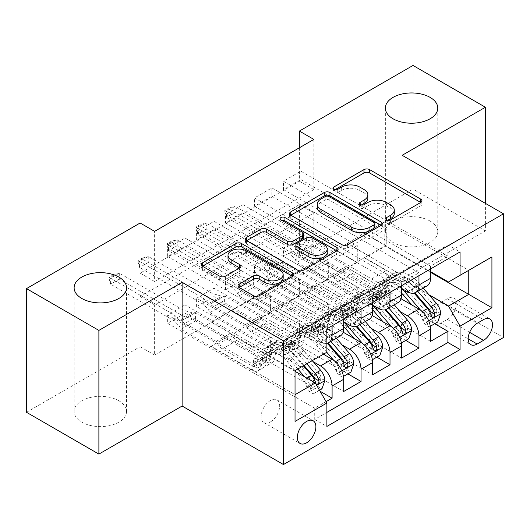 <?xml version="1.0" encoding="UTF-8"?>
<svg xmlns="http://www.w3.org/2000/svg" width="530" height="530" viewBox="0 0 530 530"><rect width="100%" height="100%" fill="white"/><g stroke="black" fill="none" stroke-linecap="round" stroke-linejoin="round"><path stroke-width="0.4" stroke-dasharray="2.65 1.99" d="M387.735 220.268L386.608 220.917A2.816 1.623 0 0 0 385.787 222.07A2.816 1.623 0 0 0 386.608 223.216A2.816 1.623 0 0 0 390.59 223.216L420.787 205.786A4.021 2.319 0 0 0 421.959 204.143A4.021 2.319 0 0 0 420.787 202.5L420.734 202.473M334.874 189.753L333.754 190.402A2.816 1.623 0 0 0 332.926 191.549A2.816 1.623 0 0 0 333.754 192.695A2.816 1.623 0 0 0 337.729 192.695L341.638 190.442L341.638 187.097M361.308 205.011L360.181 205.66A2.816 1.623 0 0 0 359.36 206.806A2.816 1.623 0 0 0 360.181 207.959A2.816 1.623 0 0 0 364.163 207.959L368.065 205.7L368.065 202.361M118.859 400.773A26.209 15.131 0 0 0 90.299 397.493A26.209 15.131 0 0 0 74.127 411.472A26.209 15.131 0 0 0 81.799 422.171A26.209 15.131 0 0 0 110.359 425.451A26.209 15.131 0 0 0 126.537 411.472A26.209 15.131 0 0 0 118.859 400.773M430.102 221.083A26.209 15.131 0 0 0 401.548 217.803A26.209 15.131 0 0 0 385.37 231.776A26.209 15.131 0 0 0 393.041 242.475A26.209 15.131 0 0 0 421.602 245.754A26.209 15.131 0 0 0 437.78 231.776A26.209 15.131 0 0 0 430.102 221.083M270.426 421.92A13.104 7.566 120 0 0 278.985 410.372A13.104 7.566 120 0 0 276.978 399.878A13.104 7.566 120 0 0 270.426 400.521A13.104 7.566 120 0 0 261.866 412.068A13.104 7.566 120 0 0 263.88 422.569A13.104 7.566 120 0 0 270.426 421.92M320.08 391.246L185.016 313.27L167.646 323.3L314.727 408.213L326.089 401.654M347.879 373.862L213.968 296.555L196.597 306.578L343.678 391.498M376.83 357.147L242.925 279.833L225.555 289.864L372.63 374.783M405.781 340.432L271.877 263.118L254.506 273.149L401.588 358.068M447.91 256.096L300.828 171.183L283.457 181.214L430.539 266.126L447.91 256.096L447.91 244.9L314.727 321.79L314.727 332.992L167.646 248.073L185.016 238.043L185.016 246.404L167.646 256.434L167.646 248.073M418.958 272.811L271.877 187.898L254.506 197.928L401.588 282.841L418.958 272.811L418.958 275.653M390.007 289.532L242.925 204.613L225.555 214.643L372.63 299.563L390.007 289.532L390.007 292.375M361.049 306.247L213.968 221.328L196.597 231.358L343.678 316.277L361.049 306.247L361.049 309.089M323.413 354.219L260.296 317.781L282.013 330.654L282.013 347.534L196.597 298.224L213.968 288.194L213.968 296.555M313.25 361.725L248.716 324.466L260.296 317.781M343.149 332.184L289.248 301.066L310.964 313.939L310.964 330.819L225.555 281.51L242.925 271.479L242.925 279.833M342.201 345.01L277.667 307.751L289.248 301.066M372.1 315.469L318.199 284.352L339.916 297.217L339.916 314.104L254.506 264.795L271.877 254.764L271.877 263.118M371.152 328.295L306.618 291.036L318.199 284.352M313.859 139.423L313.859 189.568L154.614 281.51L154.614 231.358M300.828 171.183L300.828 179.537L283.457 189.568L283.457 181.214M271.877 187.898L271.877 196.259L254.506 206.283L254.506 197.928M242.925 204.613L242.925 212.974L225.555 223.004L225.555 214.643M213.968 221.328L213.968 229.689L196.597 239.719L196.597 231.358M313.859 263.118L154.614 355.06L154.614 304.909L313.859 212.974L313.859 263.118L299.384 254.764L413.022 189.15L413.022 65.455M300.828 246.404L283.457 256.434L283.457 248.073L300.828 238.043L300.828 246.404L434.739 323.717M254.506 273.149L254.506 264.795M225.555 289.864L225.555 281.51M196.597 306.578L196.597 298.224M185.016 313.27L185.016 304.909L167.646 314.939L167.646 323.3M213.968 229.689L299.384 278.999L299.384 295.879L277.667 283.345L260.296 293.706L332.098 335.165A16.377 9.454 -120 0 0 340.286 335.974M260.296 293.706L248.716 300.397L320.517 341.85L332.098 335.165M242.925 212.974L328.335 262.284L328.335 279.164L306.618 266.63L289.248 276.991L361.049 318.45A16.377 9.454 -120 0 0 369.238 319.259M289.248 276.991L277.667 283.683L343.678 321.79M271.877 196.259L357.286 245.569L357.286 262.449L335.576 249.915L318.199 260.276L390.007 301.736A16.377 9.454 -120 0 0 398.196 302.544M318.199 260.276L306.618 266.961L372.63 305.075M400.104 311.58L335.576 274.321L347.157 267.63L368.867 280.502L368.867 297.39L283.457 248.073M401.051 298.748L347.157 267.63M300.828 179.537L386.238 228.854L386.238 245.734L364.527 233.2L335.576 250.246L401.588 288.36M347.157 243.561L418.958 285.014A16.377 9.454 -120 0 0 427.147 285.829M430.539 268.968L430.539 266.126M332.098 325.804L332.098 322.962L314.727 332.992M343.678 319.12L343.678 316.277M372.63 302.398L372.63 299.563M401.588 285.683L401.588 282.841M314.727 408.213L314.727 419.416L326.884 412.393M211.073 346.196L295.038 394.671L295.038 370.602L211.073 322.127L211.073 346.196L231.345 334.496L253.055 347.369L253.055 364.249L167.646 314.939M295.038 371.272L231.345 334.496M429.061 294.859L364.527 257.606L384.793 245.9L430.539 272.314M384.793 245.9L384.793 221.831L468.758 270.307L448.493 282.006M384.793 221.831L364.527 233.531L430.539 271.645M402.164 155.303L402.164 278.999L485.407 230.941L485.407 203.361M485.407 230.941L413.022 189.15M26.5 412.307L140.139 346.7L140.139 296.548L299.384 204.613L299.384 254.764M154.614 355.06L140.139 346.7M402.164 278.999L503.5 337.504M299.384 147.777L299.384 181.214L140.139 273.149L140.139 222.998M185.016 246.404L270.426 295.714L270.426 312.601L248.716 300.06L231.345 310.428L315.304 358.903L295.038 370.602M231.345 310.428L211.073 322.127M248.716 324.466L231.345 334.827M277.667 307.751L260.296 318.113M306.618 291.036L289.248 301.398M335.576 274.321L318.199 284.683M364.527 257.606L347.157 267.968M364.527 233.2L364.527 233.531M335.576 249.915L335.576 250.246M306.618 266.63L306.618 266.961M277.667 283.345L277.667 283.683M248.716 300.06L248.716 300.397M313.859 189.568L299.384 181.214M154.614 281.51L140.139 273.149M313.859 212.974L299.384 204.613M154.614 304.909L140.139 296.548M364.527 257.938L386.238 270.472L386.238 287.359L368.867 297.39M386.238 270.472L368.867 280.502M386.238 287.359L300.828 238.043M283.457 256.434L430.539 341.353M447.91 244.9L460.073 251.922M283.457 189.568L368.867 238.884L368.867 255.765L347.157 243.23M386.238 245.734L368.867 255.765M386.238 228.854L368.867 238.884M332.098 322.962L185.016 238.043M335.576 274.653L357.286 287.194L339.916 297.217M357.286 287.194L357.286 304.074L339.916 314.104M357.286 304.074L271.877 254.764M254.506 206.283L339.916 255.599L339.916 272.48L318.199 259.945M357.286 262.449L339.916 272.48M357.286 245.569L339.916 255.599M328.335 279.164L310.964 289.195L289.248 276.66M328.335 262.284L310.964 272.314L310.964 289.195M225.555 223.004L310.964 272.314M306.618 291.368L328.335 303.909L328.335 320.789L242.925 271.479M328.335 320.789L310.964 330.819M328.335 303.909L310.964 313.939M299.384 295.879L282.013 305.909L260.296 293.375M299.384 278.999L282.013 289.029L282.013 305.909M196.597 239.719L282.013 289.029M277.667 308.082L299.384 320.623L299.384 337.504L213.968 288.194M299.384 337.504L282.013 347.534M299.384 320.623L282.013 330.654M270.426 312.601L253.055 322.631L231.345 310.09M270.426 295.714L253.055 305.744L253.055 322.631M314.727 321.79L326.884 328.812M326.884 352.212L315.304 358.903M167.646 256.434L253.055 305.744M326.884 343.321A16.377 9.454 60 0 1 320.517 341.85M248.716 324.804L270.426 337.338L270.426 354.219L185.016 304.909M314.727 419.416L326.884 426.431M270.426 354.219L253.055 364.249M270.426 337.338L253.055 347.369M295.038 421.416L295.038 394.671M447.333 319.451A12.694 7.327 120 0 0 455.621 308.268A12.694 7.327 120 0 0 453.68 298.099A12.694 7.327 120 0 0 447.333 298.728L440.96 302.405A12.694 7.327 120 0 0 432.672 313.588A12.694 7.327 120 0 0 434.613 323.757A12.694 7.327 120 0 0 440.96 323.128L447.333 319.451L469.64 332.33M394.287 213.411A12.859 7.427 0 0 0 390.517 208.164L390.517 204.819M368.065 205.7A12.859 7.427 0 0 1 386.257 205.7L390.517 208.164M367.853 198.154A12.859 7.427 0 0 0 364.09 192.9L364.09 189.561M341.638 190.442A12.859 7.427 0 0 1 359.824 190.442L364.09 192.9M290.818 215.187L290.765 215.22A4.021 2.319 0 0 0 289.592 216.856A4.021 2.319 0 0 0 290.765 218.499L341.923 248.033A4.021 2.319 0 0 0 347.607 248.033L381.143 228.675A4.021 2.319 0 0 0 382.315 227.032A4.021 2.319 0 0 0 381.143 225.389L381.09 225.363M374.862 227.032A2.816 1.623 0 0 0 374.034 225.879L374.034 222.54M317.265 207.588A12.859 7.427 0 0 1 321.034 202.341L325.155 199.956A2.816 1.623 0 0 1 329.137 199.956L374.034 225.879M336.894 250.875L336.947 250.902A4.021 2.319 0 0 1 338.127 252.545A4.021 2.319 0 0 1 336.947 254.188L303.412 273.546L303.412 270.201M246.629 240.7L246.576 240.733A4.021 2.319 0 0 0 245.397 242.369A4.021 2.319 0 0 0 246.576 244.012L297.727 273.546A4.021 2.319 0 0 0 303.412 273.546M303.736 237.288A4.021 2.319 0 0 0 302.564 235.645L280.96 223.176L280.96 219.831M282.086 220.48A2.816 1.623 0 0 0 280.138 222.024A2.816 1.623 0 0 0 280.96 223.176M327.235 252.465A10.752 6.208 0 0 0 324.088 248.073L324.088 244.727M295.839 248.358A4.021 2.319 0 0 1 297.019 246.722L306.539 241.223A4.021 2.319 0 0 1 312.223 241.223L324.088 248.073M239.242 287.465L239.189 287.492A4.021 2.319 0 0 0 238.01 289.135A4.021 2.319 0 0 0 239.189 290.778L253.539 299.059A4.021 2.319 0 0 0 259.223 299.059L292.759 279.701A4.021 2.319 0 0 0 293.931 278.058A4.021 2.319 0 0 0 292.759 276.421L292.706 276.388M283.186 278.058A10.752 6.208 0 0 0 280.039 273.672L280.039 270.327M228.006 258.613A10.752 6.208 0 0 1 234.644 252.883A10.752 6.208 0 0 1 246.364 254.228L280.039 273.672M202.44 266.212L202.381 266.245A4.021 2.319 0 0 0 201.208 267.889A4.021 2.319 0 0 0 202.381 269.525L219.718 279.535A4.021 2.319 0 0 0 225.402 279.535L239.752 271.247A4.021 2.319 0 0 0 240.931 269.611A4.021 2.319 0 0 0 239.752 267.968L239.699 267.935M440.668 313.601L436.906 311.428A5.525 3.193 -120 0 0 434.752 306.32L417.667 286.531A26.003 15.012 -120 0 0 396.407 278.217A26.003 15.012 -120 0 0 391.021 289.784L385.522 292.957A12.899 7.446 60 0 1 382.852 298.701A12.899 7.446 60 0 1 376.406 298.059L373.504 296.383A2.458 1.418 -0 0 0 370.026 296.383A2.458 1.418 -0 0 0 369.304 297.39A2.458 1.418 -0 0 0 370.026 298.39L372.928 300.066A12.899 7.446 -120 0 0 379.381 300.702A12.899 7.446 -120 0 0 382.05 294.965L376.545 298.145A12.899 7.446 60 0 1 373.875 303.882A12.899 7.446 60 0 1 367.429 303.24L296.773 262.449L296.773 254.095L311.249 245.734L346.574 266.126L348.21 268.955A8.897 5.134 -120 0 0 352.655 273.652L381.905 290.539A7.572 4.372 60 0 0 385.694 290.91A7.572 4.372 60 0 0 387.258 287.545A31.323 18.086 -120 0 1 393.744 273.606L388.245 276.779A31.323 18.086 -120 0 0 381.759 290.718L387.258 287.545M401.588 288.539A31.323 18.086 -120 0 0 379.268 281.967A31.323 18.086 -120 0 0 372.782 295.899L378.287 292.726A7.572 4.372 60 0 1 376.717 296.098A7.572 4.372 60 0 1 372.928 295.72L370.026 294.044A2.458 1.418 180 0 1 369.304 293.044A2.458 1.418 180 0 1 370.026 292.037A2.458 1.418 180 0 1 373.504 292.037L376.406 293.713A7.572 4.372 -120 0 0 380.189 294.09A7.572 4.372 -120 0 0 381.759 290.718M391.021 289.784A12.899 7.446 60 0 1 388.351 295.521A12.899 7.446 60 0 1 381.905 294.885L311.249 254.095L311.249 245.734L308.354 246.039L299.814 243.489A4.094 2.365 180 0 1 298.801 243.058L235.108 206.289L226.423 211.298L290.115 248.073A4.094 2.365 180 0 1 290.857 248.663L295.276 253.592L308.354 246.039M423.218 288.095L419.356 283.623A31.323 18.086 -120 0 0 393.744 273.606M422.43 319.782L426.193 321.962L429.088 326.977L425.325 324.804L422.43 319.782A5.525 3.193 -120 0 0 420.277 314.681L411.962 305.048M426.193 321.962A10.852 6.267 -120 0 0 421.966 311.772L420.568 310.149M372.782 295.899A7.572 4.372 60 0 1 371.219 299.271A7.572 4.372 60 0 1 367.429 298.894L338.18 282.006A8.897 5.134 60 0 1 333.728 277.316L332.098 274.487L296.674 254.168L311.249 245.734M401.588 293.143A26.003 15.012 -120 0 0 381.931 286.571A26.003 15.012 -120 0 0 376.545 298.145M429.088 326.977L430.294 326.281M425.325 324.804L434.01 319.789L437.78 321.962M436.906 311.428L434.01 319.789M224.826 210.383L226.423 211.298L226.423 217.32L290.115 254.095A4.094 2.365 180 0 1 290.857 254.678L295.276 259.607L296.773 262.449L311.249 254.095L308.354 252.055L299.814 249.504A4.094 2.365 180 0 1 298.801 249.08L235.108 212.305L235.108 206.289L229.172 207.873L229.172 208.88L224.826 211.384L224.826 210.383L229.172 207.873M417.713 291.275L413.85 286.803A31.323 18.086 -120 0 0 388.245 276.779M378.287 292.726A31.323 18.086 60 0 1 384.767 278.787A31.323 18.086 60 0 1 410.379 288.804L414.089 293.103M385.522 292.957A26.003 15.012 60 0 1 390.908 281.39A26.003 15.012 60 0 1 412.161 289.711L414.877 292.851M430.645 311.66L428.286 315.138L427.173 313.667A5.525 3.193 -120 0 0 425.782 311.501L408.69 291.712A26.003 15.012 -120 0 0 387.43 283.398A26.003 15.012 -120 0 0 382.05 294.965M332.098 274.487L346.574 266.126M296.773 254.095L295.276 253.592M224.826 211.384L226.423 217.32L235.108 212.305L229.172 208.88M411.717 330.316L407.954 328.143A5.525 3.193 -120 0 0 405.801 323.035L388.709 303.246A26.003 15.012 -120 0 0 367.456 294.932A26.003 15.012 -120 0 0 362.069 306.499L356.571 309.679A12.899 7.446 60 0 1 353.901 315.416A12.899 7.446 60 0 1 347.448 314.774L344.546 313.098A2.458 1.418 -0 0 0 341.075 313.098A2.458 1.418 -0 0 0 340.353 314.104A2.458 1.418 -0 0 0 341.075 315.105L343.977 316.781A12.899 7.446 -120 0 0 350.423 317.424A12.899 7.446 -120 0 0 353.093 311.68L347.594 314.86A12.899 7.446 60 0 1 344.924 320.597A12.899 7.446 60 0 1 338.478 319.961L267.822 279.164L267.822 270.81L282.298 262.449L317.622 282.848L319.252 285.67A8.897 5.134 -120 0 0 323.704 290.367L352.953 307.254A7.572 4.372 60 0 0 356.736 307.632A7.572 4.372 60 0 0 358.307 304.26A31.323 18.086 -120 0 1 364.792 290.321L359.294 293.501A31.323 18.086 -120 0 0 352.808 307.433L358.307 304.26M372.63 305.253A31.323 18.086 -120 0 0 350.317 298.681A31.323 18.086 -120 0 0 343.831 312.614L349.33 309.44A7.572 4.372 60 0 1 347.766 312.813A7.572 4.372 60 0 1 343.977 312.435L341.075 310.759A2.458 1.418 180 0 1 340.353 309.758A2.458 1.418 180 0 1 341.075 308.752A2.458 1.418 180 0 1 344.546 308.752L347.448 310.428A7.572 4.372 -120 0 0 351.238 310.805A7.572 4.372 -120 0 0 352.808 307.433M362.069 306.499A12.899 7.446 60 0 1 359.4 312.236A12.899 7.446 60 0 1 352.953 311.6L282.298 270.81L282.298 262.449L279.403 262.754L270.863 260.203A4.094 2.365 180 0 1 269.849 259.779L206.15 223.004L197.465 228.019L261.164 264.795A4.094 2.365 180 0 1 261.906 265.378L266.325 270.307L279.403 262.754M394.267 304.81L390.405 300.338A31.323 18.086 -120 0 0 364.792 290.321M393.479 336.504L397.242 338.677L400.137 343.692L396.374 341.519L393.479 336.504A5.525 3.193 -120 0 0 391.325 331.396L383.011 321.763M397.242 338.677A10.852 6.267 -120 0 0 393.015 328.487L391.61 326.864M343.831 312.614A7.572 4.372 60 0 1 342.261 315.986A7.572 4.372 60 0 1 338.478 315.615L309.228 298.728A8.897 5.134 60 0 1 304.776 294.031L303.147 291.202L267.716 270.883L282.298 262.449M372.63 309.858A26.003 15.012 -120 0 0 352.98 303.293A26.003 15.012 -120 0 0 347.594 314.86M400.137 343.692L401.342 342.996M396.374 341.519L405.059 336.504L408.822 338.677M407.954 328.143L405.059 336.504M195.875 227.098L197.465 228.019L197.465 234.035L261.164 270.81A4.094 2.365 180 0 1 261.906 271.393L266.325 276.322L267.822 279.164L282.298 270.81L279.403 268.77L270.863 266.226A4.094 2.365 180 0 1 269.849 265.795L206.15 229.02L206.15 223.004L200.221 224.588L200.221 225.594L195.875 228.099L195.875 227.098L200.221 224.588M388.762 307.99L384.899 303.518A31.323 18.086 -120 0 0 359.294 293.501M349.33 309.44A31.323 18.086 60 0 1 355.816 295.502A31.323 18.086 60 0 1 381.428 305.525L385.138 309.818M356.571 309.679A26.003 15.012 60 0 1 361.95 298.105A26.003 15.012 60 0 1 383.21 306.426L385.926 309.566M401.694 328.375L399.335 331.853L398.222 330.382A5.525 3.193 -120 0 0 396.824 328.216L379.738 308.427A26.003 15.012 -120 0 0 358.479 300.113A26.003 15.012 -120 0 0 353.093 311.68M303.147 291.202L317.622 282.848M267.822 270.81L266.325 270.307M195.875 228.099L197.465 234.035L206.15 229.02L200.221 225.594M382.766 347.031L378.996 344.858A5.525 3.193 -120 0 0 376.85 339.75L359.757 319.961A26.003 15.012 -120 0 0 338.498 311.647A26.003 15.012 -120 0 0 333.118 323.214L327.619 326.394A12.899 7.446 60 0 1 324.95 332.131A12.899 7.446 60 0 1 318.497 331.495L315.595 329.819A2.458 1.418 -0 0 0 312.124 329.819A2.458 1.418 -0 0 0 311.401 330.819A2.458 1.418 -0 0 0 312.124 331.82L315.025 333.496A12.899 7.446 -120 0 0 321.471 334.139A12.899 7.446 -120 0 0 324.141 328.395L318.643 331.575A12.899 7.446 60 0 1 315.973 337.312A12.899 7.446 60 0 1 309.52 336.676L238.871 295.886L238.871 287.525L253.347 279.164L288.671 299.563L290.301 302.385A8.897 5.134 -120 0 0 294.746 307.082L323.996 323.969A7.572 4.372 60 0 0 327.785 324.347A7.572 4.372 60 0 0 329.355 320.975A31.323 18.086 -120 0 1 335.841 307.036L330.336 310.216A31.323 18.086 -120 0 0 323.856 324.148L329.355 320.975M343.678 321.968A31.323 18.086 -120 0 0 321.365 315.396A31.323 18.086 -120 0 0 314.88 329.335L320.378 326.155A7.572 4.372 60 0 1 318.808 329.527A7.572 4.372 60 0 1 315.025 329.15L312.124 327.474A2.458 1.418 180 0 1 311.401 326.473A2.458 1.418 180 0 1 312.124 325.473A2.458 1.418 180 0 1 315.595 325.473L318.497 327.142A7.572 4.372 -120 0 0 322.286 327.52A7.572 4.372 -120 0 0 323.856 324.148M333.118 323.214A12.899 7.446 60 0 1 330.448 328.958A12.899 7.446 60 0 1 323.996 328.315L253.347 287.525L253.347 279.164L250.445 279.469L241.912 276.918A4.094 2.365 180 0 1 240.898 276.494L177.199 239.719L168.513 244.734L232.213 281.51A4.094 2.365 180 0 1 232.955 282.092L237.367 287.022L250.445 279.469M365.309 321.531L361.447 317.059A31.323 18.086 -120 0 0 335.841 307.036M364.521 353.218L368.29 355.392L371.185 360.407L367.423 358.234L364.521 353.218A5.525 3.193 -120 0 0 362.374 348.111L354.06 338.485M368.29 355.392A10.852 6.267 -120 0 0 364.064 345.202L362.659 343.579M314.88 329.335A7.572 4.372 60 0 1 313.31 332.701A7.572 4.372 60 0 1 309.52 332.33L280.271 315.443A8.897 5.134 60 0 1 275.825 310.746L274.195 307.917L238.765 287.598L253.347 279.164M343.678 326.573A26.003 15.012 -120 0 0 324.022 320.007A26.003 15.012 -120 0 0 318.643 331.575M371.185 360.407L372.391 359.711M367.423 358.234L376.108 353.218L379.871 355.392M378.996 344.858L376.108 353.218M166.923 243.813L168.513 244.734L168.513 250.75L232.213 287.525A4.094 2.365 180 0 1 232.955 288.108L237.367 293.037L238.871 295.886L253.347 287.525L250.445 285.491L241.912 282.94A4.094 2.365 180 0 1 240.898 282.51L177.199 245.734L177.199 239.719L171.263 241.309L171.263 242.309L166.923 244.814L166.923 243.813L171.263 241.309M359.81 324.704L355.948 320.233A31.323 18.086 -120 0 0 330.336 310.216M320.378 326.155A31.323 18.086 60 0 1 326.864 312.216A31.323 18.086 60 0 1 352.47 322.24L356.186 326.533M327.619 326.394A26.003 15.012 60 0 1 332.999 314.82A26.003 15.012 60 0 1 354.259 323.141L356.968 326.281M372.742 345.09L370.384 348.568L369.264 347.097A5.525 3.193 -120 0 0 367.873 344.931L350.781 325.148A26.003 15.012 -120 0 0 329.527 316.827A26.003 15.012 -120 0 0 324.141 328.395M274.195 307.917L288.671 299.563M238.871 287.525L237.367 287.022M166.923 244.814L168.513 250.75L177.199 245.734L171.263 242.309M353.815 363.746L350.045 361.573A5.525 3.193 -120 0 0 347.899 356.465L330.806 336.683A26.003 15.012 -120 0 0 309.546 328.361A26.003 15.012 -120 0 0 304.167 339.929L298.662 343.109A12.899 7.446 60 0 1 295.992 348.846A12.899 7.446 60 0 1 289.546 348.21L286.644 346.534A2.458 1.418 -0 0 0 283.166 346.534A2.458 1.418 -0 0 0 282.45 347.534A2.458 1.418 -0 0 0 283.166 348.541L286.067 350.211A12.899 7.446 -120 0 0 292.52 350.853A12.899 7.446 -120 0 0 295.19 345.116L289.691 348.29A12.899 7.446 60 0 1 287.022 354.027A12.899 7.446 60 0 1 280.569 353.391L209.92 312.601L209.92 304.24L224.395 295.886L259.713 316.277L261.35 319.1A8.897 5.134 -120 0 0 265.795 323.797L295.044 340.684A7.572 4.372 60 0 0 298.834 341.062A7.572 4.372 60 0 0 300.404 337.69A31.323 18.086 -120 0 1 306.883 323.75L301.385 326.93A31.323 18.086 -120 0 0 294.899 340.869L300.404 337.69M326.785 352.278L318.02 342.128A31.323 18.086 -120 0 0 292.408 332.111A31.323 18.086 -120 0 0 285.928 346.05L291.427 342.87A7.572 4.372 60 0 1 289.857 346.242A7.572 4.372 60 0 1 286.067 345.865L283.166 344.189A2.458 1.418 180 0 1 282.45 343.188A2.458 1.418 180 0 1 283.166 342.188A2.458 1.418 180 0 1 286.644 342.188L289.546 343.864A7.572 4.372 -120 0 0 293.335 344.235A7.572 4.372 -120 0 0 294.899 340.869M304.167 339.929A12.899 7.446 60 0 1 301.497 345.673A12.899 7.446 60 0 1 295.044 345.03L224.395 304.24L224.395 295.886L221.494 296.184L212.954 293.633A4.094 2.365 180 0 1 211.947 293.209L148.248 256.434L139.562 261.449L203.255 298.224A4.094 2.365 180 0 1 203.997 298.807L208.416 303.736L221.494 296.184M336.358 338.246L332.495 333.774A31.323 18.086 -120 0 0 306.883 323.75M335.57 369.933L339.333 372.106L342.234 377.121L338.471 374.949L335.57 369.933A5.525 3.193 -120 0 0 333.416 364.825L325.102 355.199M339.333 372.106A10.852 6.267 -120 0 0 335.112 361.917L333.708 360.294M285.928 346.05A7.572 4.372 60 0 1 284.358 349.416A7.572 4.372 60 0 1 280.569 349.045L251.319 332.158A8.897 5.134 60 0 1 246.874 327.46L245.238 324.632L209.814 304.313L224.395 295.886M323.976 353.894L316.331 345.037A26.003 15.012 -120 0 0 295.071 336.722A26.003 15.012 -120 0 0 289.691 348.29M342.234 377.121L343.433 376.426M338.471 374.949L347.157 369.933L350.92 372.106M350.045 361.573L347.157 369.933M137.966 260.528L139.562 261.449L139.562 267.464L203.255 304.24A4.094 2.365 180 0 1 203.997 304.823L208.416 309.752L209.92 312.601L224.395 304.24L221.494 302.206L212.954 299.655A4.094 2.365 180 0 1 211.947 299.225L148.248 262.449L148.248 256.434L142.312 258.024L142.312 259.024L137.966 261.535L137.966 260.528L142.312 258.024M330.859 341.419L326.997 336.947A31.323 18.086 -120 0 0 301.385 326.93M291.427 342.87A31.323 18.086 60 0 1 297.913 328.938A31.323 18.086 60 0 1 323.519 338.955L327.229 343.248M298.662 343.109A26.003 15.012 60 0 1 304.048 331.541A26.003 15.012 60 0 1 325.301 339.856L328.017 342.996M343.791 361.805L341.426 365.289L340.313 363.812A5.525 3.193 -120 0 0 338.922 361.652L321.829 341.863A26.003 15.012 -120 0 0 300.57 333.542A26.003 15.012 -120 0 0 295.19 345.116M245.238 324.632L259.713 316.277M209.92 304.24L208.416 303.736M137.966 261.535L139.562 267.464L148.248 262.449L142.312 259.024M324.857 380.467L321.094 378.287A5.525 3.193 -120 0 0 318.941 373.186L301.855 353.397A26.003 15.012 -120 0 0 280.595 345.076A26.003 15.012 -120 0 0 275.209 356.65L269.71 359.824A12.899 7.446 60 0 1 267.041 365.561A12.899 7.446 60 0 1 260.594 364.925L257.693 363.249A2.458 1.418 -0 0 0 254.215 363.249A2.458 1.418 -0 0 0 253.492 364.249A2.458 1.418 -0 0 0 254.215 365.256L257.116 366.932A12.899 7.446 -120 0 0 263.569 367.568A12.899 7.446 -120 0 0 266.239 361.831L260.733 365.004A12.899 7.446 60 0 1 258.064 370.742A12.899 7.446 60 0 1 251.618 370.106L180.962 329.315L180.962 320.955L195.438 312.601L230.762 332.992L232.392 335.821A8.897 5.134 -120 0 0 236.844 340.512L266.093 357.399A7.572 4.372 60 0 0 269.883 357.776A7.572 4.372 60 0 0 271.446 354.404A31.323 18.086 -120 0 1 277.932 340.472L272.433 343.645A31.323 18.086 -120 0 0 265.947 357.584L271.446 354.404M297.827 368.993L289.069 358.843A31.323 18.086 -120 0 0 263.456 348.826A31.323 18.086 -120 0 0 256.971 362.765L262.476 359.585A7.572 4.372 60 0 1 260.906 362.957A7.572 4.372 60 0 1 257.116 362.586L254.215 360.91A2.458 1.418 180 0 1 253.492 359.903A2.458 1.418 180 0 1 254.215 358.903A2.458 1.418 180 0 1 257.693 358.903L260.594 360.579A7.572 4.372 -120 0 0 264.377 360.95A7.572 4.372 -120 0 0 265.947 357.584M275.209 356.65A12.899 7.446 60 0 1 272.539 362.387A12.899 7.446 60 0 1 266.093 361.745L195.438 320.955L195.438 312.601L192.542 312.905L184.003 310.355A4.094 2.365 180 0 1 182.989 309.924L119.296 273.149L110.611 278.164L174.304 314.939A4.094 2.365 180 0 1 175.046 315.522L179.465 320.451L192.542 312.905M312.302 360.632L303.544 350.489A31.323 18.086 -120 0 0 277.932 340.472M306.618 386.648L310.381 388.821L313.276 393.836L309.513 391.663L306.618 386.648A5.525 3.193 -120 0 0 304.465 381.54L296.151 371.914M310.381 388.821A10.852 6.267 -120 0 0 306.154 378.632L304.531 376.75M256.971 362.765A7.572 4.372 60 0 1 255.407 366.137A7.572 4.372 60 0 1 251.618 365.76L222.368 348.873A8.897 5.134 60 0 1 217.916 344.175L216.286 341.353L180.862 321.034L195.438 312.601M295.038 370.622L287.373 361.751A26.003 15.012 -120 0 0 266.12 353.437A26.003 15.012 -120 0 0 260.733 365.004M313.276 393.836L319.504 390.246M309.513 391.663L318.199 386.648L321.962 388.821M321.094 378.287L318.199 386.648M109.014 277.243L110.611 278.164L110.611 284.179L174.304 320.955A4.094 2.365 180 0 1 175.046 321.544L179.465 326.473L180.962 329.315L195.438 320.955L192.542 318.921L184.003 316.37A4.094 2.365 180 0 1 182.989 315.94L119.296 279.164L119.296 273.149L113.36 274.739L113.36 275.739L109.014 278.25L109.014 277.243L113.36 274.739M306.804 363.812L298.039 353.662A31.323 18.086 -120 0 0 272.433 343.645M262.476 359.585A31.323 18.086 60 0 1 268.955 345.653A31.323 18.086 60 0 1 294.567 355.67L303.332 365.813M269.71 359.824A26.003 15.012 60 0 1 275.096 348.256A26.003 15.012 60 0 1 296.349 356.571L304.001 365.428M314.833 378.519L312.475 382.004L311.362 380.527A5.525 3.193 -120 0 0 309.97 378.367L292.878 358.578A26.003 15.012 -120 0 0 271.618 350.264A26.003 15.012 -120 0 0 266.239 361.831M216.286 341.353L230.762 332.992M180.962 320.955L179.465 320.451M109.014 278.25L110.611 284.179L119.296 279.164L113.36 275.739M390.59 223.216L390.59 219.87M337.729 192.695L337.729 189.356M364.163 207.959L364.163 204.613M349.469 325.135L361.049 318.45M378.42 308.42L390.007 301.736M407.378 291.705L418.958 285.014M447.333 298.728L483.526 319.616M440.96 323.128L468.175 338.842M440.96 302.405L477.152 323.3M386.257 205.7L386.257 202.361M360.181 205.66L360.181 204.613M359.824 190.442L359.824 187.097M333.754 190.402L333.754 189.356M420.787 202.5L420.787 205.786M386.608 220.917L386.608 219.87M341.923 248.033L341.923 244.688M290.765 218.499L290.765 215.22M381.143 225.389L381.143 228.675M347.607 248.033L347.607 244.688M329.137 199.956L329.137 196.617M325.155 199.956L325.155 196.617M321.034 202.341L321.034 198.995M336.947 254.188L336.947 250.902M297.727 273.546L297.727 270.201M246.576 244.012L246.576 240.733M302.564 235.645L302.564 232.299M312.223 241.223L312.223 237.877M306.539 241.223L306.539 237.877M297.019 246.722L297.019 243.376M239.189 287.492L239.189 290.778M246.364 254.228L246.364 250.882M239.752 267.968L239.752 271.247M225.402 279.535L225.402 276.19M219.718 279.535L219.718 276.19M202.381 269.525L202.381 266.245M292.759 276.421L292.759 279.701M259.223 299.059L259.223 295.72M253.539 299.059L253.539 295.72M373.504 292.037L373.504 296.383M426.266 322.088L428.637 320.716M436.833 311.64L422.503 319.915M376.406 293.713L381.905 290.539M338.18 282.006L352.655 273.652M367.429 298.894L372.928 295.72M381.905 294.885L376.406 298.059M372.928 300.066L367.429 303.24M413.85 286.803L419.356 283.623M406.371 291.122L410.379 288.804M417.667 286.531L412.161 289.711M408.69 291.712L403.184 294.892M434.752 306.32L429.254 309.493M421.966 311.772L422.297 311.58M425.782 311.501L420.277 314.681M333.728 277.316L348.21 268.955M290.857 254.678L290.857 248.663M290.115 254.095L290.115 248.073M298.801 249.08L298.801 243.058M299.814 249.504L299.814 243.489M308.354 252.055L295.276 259.607M427.173 313.667L431.341 316.072M370.026 294.044L370.026 298.39M344.546 308.752L344.546 313.098M397.315 338.802L399.686 337.431M407.881 328.355L393.551 336.63M347.448 310.428L352.953 307.254M309.228 298.728L323.704 290.367M338.478 315.615L343.977 312.435M352.953 311.6L347.448 314.774M343.977 316.781L338.478 319.961M384.899 303.518L390.405 300.338M377.413 307.837L381.428 305.525M388.709 303.246L383.21 306.426M379.738 308.427L374.233 311.607M405.801 323.035L400.302 326.215M396.824 328.216L391.325 331.396M304.776 294.031L319.252 285.67M261.906 271.393L261.906 265.378M261.164 270.81L261.164 264.795M269.849 265.795L269.849 259.779M270.863 266.226L270.863 260.203M279.403 268.77L266.325 276.322M398.222 330.382L402.383 332.787M341.075 310.759L341.075 315.105M315.595 325.473L315.595 329.819M368.363 355.517L370.735 354.146M378.93 345.07L364.6 353.344M318.497 327.142L323.996 323.969M280.271 315.443L294.746 307.082M309.52 332.33L315.025 329.15M323.996 328.315L318.497 331.495M315.025 333.496L309.52 336.676M355.948 320.233L361.447 317.059M348.462 324.552L352.47 322.24M359.757 319.961L354.259 323.141M350.781 325.148L345.282 328.322M376.85 339.75L371.351 342.93M367.873 344.931L362.374 348.111M275.825 310.746L290.301 302.385M232.955 288.108L232.955 282.092M232.213 287.525L232.213 281.51M240.898 282.51L240.898 276.494M241.912 282.94L241.912 276.918M250.445 285.491L237.367 293.037M369.264 347.097L373.431 349.502M312.124 327.474L312.124 331.82M286.644 342.188L286.644 346.534M339.412 372.232L341.784 370.861M349.979 361.785L335.642 370.059M289.546 343.864L295.044 340.684M251.319 332.158L265.795 323.797M280.569 349.045L286.067 345.865M295.044 345.03L289.546 348.21M286.067 350.211L280.569 353.391M326.997 336.947L332.495 333.774M318.02 342.128L323.519 338.955M330.806 336.683L325.301 339.856M321.829 341.863L316.331 345.037M347.899 356.465L342.393 359.645M338.922 361.652L333.416 364.825M246.874 327.46L261.35 319.1M203.997 304.823L203.997 298.807M203.255 304.24L203.255 298.224M211.947 299.225L211.947 293.209M212.954 299.655L212.954 293.633M221.494 302.206L208.416 309.752M340.313 363.812L344.48 366.217M283.166 344.189L283.166 348.541M257.693 358.903L257.693 363.249M310.454 388.947L316.682 385.356M321.021 378.5L306.691 386.774M260.594 360.579L266.093 357.399M222.368 348.873L236.844 340.512M251.618 365.76L257.116 362.586M266.093 361.745L260.594 364.925M257.116 366.932L251.618 370.106M298.039 353.662L303.544 350.489M289.069 358.843L294.567 355.67M301.855 353.397L296.349 356.571M292.878 358.578L287.373 361.751M318.941 373.186L313.442 376.36M306.154 378.632L306.976 378.162M309.97 378.367L304.465 381.54M217.916 344.175L232.392 335.821M175.046 321.544L175.046 315.522M174.304 320.955L174.304 314.939M182.989 315.94L182.989 309.924M184.003 316.37L184.003 310.355M192.542 318.921L179.465 326.473M311.362 380.527L315.529 382.932M254.215 360.91L254.215 365.256M74.127 411.472L74.127 287.777M385.37 231.776L385.37 108.08M276.978 399.878L313.17 420.767M453.68 298.099L489.866 318.994M434.613 323.757L470.806 344.652M263.88 422.569L300.066 443.464M437.78 231.776L437.78 108.08M126.537 411.472L126.537 287.777M359.36 206.806L359.36 203.467M332.926 191.549L332.926 188.203M421.959 204.143L421.959 200.797M385.787 222.07L385.787 218.724M289.592 216.856L289.592 213.517M382.315 227.032L382.315 223.686M245.397 242.369L245.397 239.03M280.138 222.024L280.138 218.685M338.127 252.545L338.127 249.199M240.931 269.611L240.931 266.265M201.208 267.889L201.208 264.543M293.931 278.058L293.931 274.719M238.01 289.135L238.01 285.789M380.189 294.09L385.694 290.91M371.219 299.271L376.717 296.098M382.852 298.701L388.351 295.521M373.875 303.882L379.381 300.702M384.767 278.787L379.268 281.967M396.407 278.217L390.908 281.39M387.43 283.398L381.931 286.571M428.286 315.138L432.129 317.357M369.304 293.044L369.304 297.39M351.238 310.805L356.736 307.632M342.261 315.986L347.766 312.813M353.901 315.416L359.4 312.236M344.924 320.597L350.423 317.424M355.816 295.502L350.317 298.681M367.456 294.932L361.95 298.105M358.479 300.113L352.98 303.293M399.335 331.853L403.178 334.072M340.353 309.758L340.353 314.104M322.286 327.52L327.785 324.347M313.31 332.701L318.808 329.527M324.95 332.131L330.448 328.958M315.973 337.312L321.471 334.139M326.864 312.216L321.365 315.396M338.498 311.647L332.999 314.82M329.527 316.827L324.022 320.007M370.384 348.568L374.22 350.787M311.401 326.473L311.401 330.819M293.335 344.235L298.834 341.062M284.358 349.416L289.857 346.242M295.992 348.846L301.497 345.673M287.022 354.027L292.52 350.853M297.913 328.938L292.408 332.111M309.546 328.361L304.048 331.541M300.57 333.542L295.071 336.722M341.426 365.289L345.268 367.502M282.45 343.188L282.45 347.534M264.377 360.95L269.883 357.776M255.407 366.137L260.906 362.957M267.041 365.561L272.539 362.387M258.064 370.742L263.569 367.568M268.955 345.653L263.456 348.826M280.595 345.076L275.096 348.256M271.618 350.264L266.12 353.437M312.475 382.004L316.317 384.217M253.492 359.903L253.492 364.249"/><path stroke-width="0.79" d="M386.608 219.87A2.816 1.623 0 0 0 390.59 219.87L420.787 202.44A4.021 2.319 0 0 0 421.959 200.797A4.021 2.319 0 0 0 420.787 199.161L369.629 169.627A4.021 2.319 0 0 0 363.944 169.627L333.754 187.057A2.816 1.623 0 0 0 332.926 188.203A2.816 1.623 0 0 0 333.754 189.356A2.816 1.623 0 0 0 337.729 189.356L341.638 187.097A12.859 7.427 0 0 1 359.824 187.097L364.09 189.561A12.859 7.427 0 0 1 367.853 194.808A12.859 7.427 0 0 1 364.09 200.062L360.181 202.314A2.816 1.623 0 0 0 359.36 203.467A2.816 1.623 0 0 0 360.181 204.613A2.816 1.623 0 0 0 364.163 204.613L368.065 202.361A12.859 7.427 0 0 1 386.257 202.361L390.517 204.819A12.859 7.427 0 0 1 394.287 210.072A12.859 7.427 0 0 1 390.517 215.319L386.608 217.578A2.816 1.623 0 0 0 385.787 218.724A2.816 1.623 0 0 0 386.608 219.87L386.608 217.578M118.859 277.077A26.209 15.131 0 0 0 90.299 273.798A26.209 15.131 0 0 0 74.127 287.777A26.209 15.131 0 0 0 81.799 298.469A26.209 15.131 0 0 0 110.359 301.755A26.209 15.131 0 0 0 126.537 287.777A26.209 15.131 0 0 0 118.859 277.077M430.102 97.381A26.209 15.131 0 0 0 401.548 94.101A26.209 15.131 0 0 0 385.37 108.08A26.209 15.131 0 0 0 393.041 118.78A26.209 15.131 0 0 0 421.602 122.059A26.209 15.131 0 0 0 437.78 108.08A26.209 15.131 0 0 0 430.102 97.381M306.618 442.815A13.104 7.566 120 0 0 315.178 431.268A13.104 7.566 120 0 0 313.17 420.767A13.104 7.566 120 0 0 306.618 421.416A13.104 7.566 120 0 0 298.059 432.964A13.104 7.566 120 0 0 300.066 443.464A13.104 7.566 120 0 0 306.618 442.815M239.189 284.153A4.021 2.319 0 0 0 238.01 285.789A4.021 2.319 0 0 0 239.189 287.432L253.539 295.72A4.021 2.319 0 0 0 259.223 295.72L292.759 276.355A4.021 2.319 0 0 0 293.931 274.719A4.021 2.319 0 0 0 292.759 273.076L241.6 243.542A4.021 2.319 0 0 0 235.916 243.542L202.381 262.9A4.021 2.319 0 0 0 201.208 264.543A4.021 2.319 0 0 0 202.381 266.186L219.718 276.19A4.021 2.319 0 0 0 225.402 276.19L239.752 267.908A4.021 2.319 0 0 0 240.931 266.265A4.021 2.319 0 0 0 239.752 264.622L231.16 259.66A10.752 6.208 0 0 1 228.006 255.274A10.752 6.208 0 0 1 234.644 249.537A10.752 6.208 0 0 1 246.364 250.882L280.039 270.327A10.752 6.208 0 0 1 283.186 274.719A10.752 6.208 0 0 1 276.554 280.45A10.752 6.208 0 0 1 264.834 279.105L259.223 275.865A4.021 2.319 0 0 0 253.539 275.865L239.189 284.153L239.189 287.432M182.121 282.344L98.885 330.402L26.5 288.611L26.5 412.307L98.885 454.097L182.121 406.04L283.457 464.545L283.457 340.85L182.121 282.344L182.121 406.04M485.407 203.361L485.407 107.245L402.164 155.303L503.5 213.809L283.457 340.85M485.407 107.245L413.022 65.455L299.384 131.062L299.384 147.777M26.5 288.611L140.139 222.998L154.614 231.358L313.859 139.423L299.384 131.062M341.923 244.688A4.021 2.319 0 0 0 347.607 244.688L381.143 225.329A4.021 2.319 0 0 0 382.315 223.686A4.021 2.319 0 0 0 381.143 222.05L329.985 192.516A4.021 2.319 0 0 0 324.3 192.516L290.765 211.874A4.021 2.319 0 0 0 289.592 213.517A4.021 2.319 0 0 0 290.765 215.153L341.923 244.688M282.086 220.48A2.816 1.623 0 0 1 284.941 220.877L284.941 217.532L336.947 247.563A4.021 2.319 0 0 1 338.127 249.199A4.021 2.319 0 0 1 336.947 250.842L303.412 270.201A4.021 2.319 0 0 1 297.727 270.201L246.576 240.673L246.576 237.387A4.021 2.319 0 0 0 245.397 239.03A4.021 2.319 0 0 0 246.576 240.673M246.576 237.387L260.926 229.099A4.021 2.319 0 0 1 266.61 229.099L287.359 241.077A4.021 2.319 0 0 0 293.044 241.077L302.564 235.585A4.021 2.319 0 0 0 303.736 233.942A4.021 2.319 0 0 0 302.564 232.299L280.96 219.831A2.816 1.623 0 0 1 280.138 218.685A2.816 1.623 0 0 1 281.874 217.181A2.816 1.623 0 0 1 284.941 217.532M326.089 401.654L332.098 398.182L320.08 391.246M313.25 361.725L320.517 365.925A16.377 9.454 60 0 1 332.098 385.979L343.678 379.294L343.678 391.498L361.049 381.467L347.879 373.862M342.201 345.01L349.469 349.204A16.377 9.454 60 0 1 361.049 369.264L372.63 362.58L372.63 374.783L390.007 364.753L376.83 357.147M371.152 328.295L378.42 332.489A16.377 9.454 60 0 1 390.007 352.549L401.588 345.865L401.588 358.068L418.958 348.038L418.958 335.834A16.377 9.454 -120 0 0 407.378 315.774L400.104 311.58M405.781 340.432L418.958 348.038M343.678 379.294A16.377 9.454 -120 0 0 332.098 359.234L323.413 354.219M372.63 362.58A16.377 9.454 -120 0 0 361.049 342.519L343.149 332.184M401.588 345.865A16.377 9.454 -120 0 0 390.007 325.804L372.1 315.469M483.526 319.616L477.152 323.3A12.694 7.327 120 0 0 468.858 334.483A12.694 7.327 120 0 0 470.806 344.652A12.694 7.327 120 0 0 477.152 344.023L483.526 340.346A12.694 7.327 120 0 0 491.813 329.163A12.694 7.327 120 0 0 489.866 318.994A12.694 7.327 120 0 0 483.526 319.616M283.457 464.545L503.5 337.504L503.5 213.809M295.038 394.671L315.304 382.971L326.884 403.032L326.884 426.431L460.073 349.542L460.073 326.135L448.493 306.082L429.061 294.859M326.884 403.032L295.038 421.416L295.038 370.602L326.884 352.212L326.884 328.812L460.073 251.922L460.073 275.322L491.919 256.937L491.919 307.751L460.073 326.135M343.678 321.79L349.469 325.135A16.377 9.454 60 0 0 357.657 325.943L369.238 319.259A16.377 9.454 -120 0 0 372.63 311.759L372.63 302.398M372.63 305.075L378.42 308.42A16.377 9.454 60 0 0 386.615 309.228L398.196 302.544A16.377 9.454 -120 0 0 401.588 295.044L401.588 285.683M326.884 412.393L447.91 342.519L447.91 331.323L430.539 341.353L430.539 329.15A16.377 9.454 -120 0 0 418.958 309.089L401.051 298.748M401.588 288.36L407.378 291.705A16.377 9.454 -120 0 0 415.566 292.514A16.377 9.454 -120 0 0 418.958 285.014L418.958 275.653M415.566 292.514L427.147 285.829A16.377 9.454 -120 0 0 430.539 278.329L430.539 268.968M332.098 325.804L332.098 335.165A16.377 9.454 60 0 1 328.706 342.665A16.377 9.454 60 0 1 326.884 343.321M328.706 342.665L340.286 335.974A16.377 9.454 -120 0 0 343.678 328.481L343.678 319.12M361.049 309.089L361.049 318.45A16.377 9.454 60 0 1 357.657 325.943M390.007 292.375L390.007 301.736A16.377 9.454 60 0 1 386.615 309.228M390.007 352.549L390.007 364.753M361.049 369.264L361.049 381.467M332.098 385.979L332.098 398.182M315.304 382.971L295.038 371.272M448.493 306.082L468.758 294.375L468.758 270.307L491.919 256.937M430.539 272.314L491.919 307.751M430.539 271.645L448.493 282.006L460.073 275.322M98.885 330.402L98.885 454.097M434.739 323.717L447.91 331.323M447.91 342.519L460.073 349.542M387.735 220.268L390.517 218.665A12.859 7.427 0 0 0 394.287 213.411L394.287 210.072M367.853 194.808L367.853 198.154A12.859 7.427 0 0 1 364.09 203.401L361.308 205.011M420.734 202.473L369.629 172.965A4.021 2.319 0 0 0 363.944 172.965L334.874 189.753M381.09 225.363L329.985 195.855A4.021 2.319 0 0 0 324.3 195.855L290.818 215.187M374.034 224.839A2.816 1.623 0 0 0 374.862 223.686A2.816 1.623 0 0 0 374.034 222.54L329.137 196.617A2.816 1.623 0 0 0 325.155 196.617L321.034 198.995A12.859 7.427 0 0 0 317.265 204.242A12.859 7.427 0 0 0 321.034 209.496L351.728 227.218A12.859 7.427 0 0 0 369.913 227.218L374.034 224.839L374.034 228.178A2.816 1.623 0 0 0 374.862 227.032L374.862 223.686M317.265 204.242L317.265 207.588A12.859 7.427 0 0 0 321.034 212.841L321.034 209.496M374.034 228.178L369.913 230.557A12.859 7.427 0 0 1 351.728 230.557L321.034 212.841M246.629 240.7L260.926 232.445L260.926 229.099M303.736 233.942L303.736 237.288A4.021 2.319 0 0 1 302.564 238.924L293.044 244.423A4.021 2.319 0 0 1 287.359 244.423L266.61 232.445A4.021 2.319 0 0 0 260.926 232.445M284.941 220.877L336.894 250.875M308.884 253.506A10.752 6.208 0 0 0 320.604 254.857A10.752 6.208 0 0 0 327.235 249.12A10.752 6.208 0 0 0 324.088 244.727L312.223 237.877A4.021 2.319 0 0 0 306.539 237.877L297.019 243.376A4.021 2.319 0 0 0 295.839 245.019A4.021 2.319 0 0 0 297.019 246.655L308.884 253.506L308.884 256.851A10.752 6.208 0 0 0 320.604 258.196A10.752 6.208 0 0 0 327.235 252.465L327.235 249.12M295.839 245.019L295.839 248.358A4.021 2.319 0 0 0 297.019 250.001L297.019 246.655M308.884 256.851L297.019 250.001M283.186 274.719L283.186 278.058A10.752 6.208 0 0 1 276.554 283.795A10.752 6.208 0 0 1 264.834 282.45L259.223 279.211A4.021 2.319 0 0 0 253.539 279.211L239.242 287.465M228.006 255.274L228.006 258.613A10.752 6.208 0 0 0 231.16 263.006L231.16 259.66M239.699 267.935L231.16 263.006M292.706 276.388L241.6 246.887A4.021 2.319 0 0 0 235.916 246.887L202.44 266.212M430.294 326.281L437.78 321.962L440.668 313.601A10.852 6.267 -120 0 0 436.448 303.412L423.218 288.095M420.568 310.149L404.88 291.984A31.323 18.086 -120 0 0 401.588 288.539M411.962 305.048L403.184 294.892A26.003 15.012 -120 0 0 401.588 293.143M414.089 293.103L427.471 308.592A10.852 6.267 60 0 1 431.341 316.072L432.129 317.357L433.593 317.152L434.574 315.959L434.812 314.065A10.852 6.267 -120 0 0 430.943 306.592L417.713 291.275M414.877 292.851L429.254 309.493A5.525 3.193 60 0 1 430.645 311.66L434.812 314.065M401.342 342.996L408.822 338.677L411.717 330.316A10.852 6.267 -120 0 0 407.49 320.127L394.267 304.81M391.61 326.864L375.922 308.698A31.323 18.086 -120 0 0 372.63 305.253M383.011 321.763L374.233 311.607A26.003 15.012 -120 0 0 372.63 309.858M385.138 309.818L398.52 325.307A10.852 6.267 60 0 1 402.383 332.787L403.178 334.072L404.642 333.867L405.622 332.674L405.861 330.78A10.852 6.267 -120 0 0 401.992 323.307L388.762 307.99M385.926 309.566L400.302 326.215A5.525 3.193 60 0 1 401.694 328.375L405.861 330.78M372.391 359.711L379.871 355.392L382.766 347.031A10.852 6.267 -120 0 0 378.539 336.841L365.309 321.531M362.659 343.579L346.971 325.413A31.323 18.086 -120 0 0 343.678 321.968M354.06 338.485L345.282 328.322A26.003 15.012 -120 0 0 343.678 326.573M356.186 326.533L369.562 342.029A10.852 6.267 60 0 1 373.431 349.502L374.22 350.787L375.691 350.582L376.671 349.389L376.909 347.494A10.852 6.267 -120 0 0 373.041 340.022L359.81 324.704M356.968 326.281L371.351 342.93A5.525 3.193 60 0 1 372.742 345.09L376.909 347.494M343.433 376.426L350.92 372.106L353.815 363.746A10.852 6.267 -120 0 0 349.588 353.563L336.358 338.246M333.708 360.294L326.785 352.278M325.102 355.199L323.976 353.894M327.229 343.248L340.611 358.744A10.852 6.267 60 0 1 344.48 366.217L345.268 367.502L346.733 367.297L347.72 366.104L347.952 364.209A10.852 6.267 -120 0 0 344.083 356.736L330.859 341.419M328.017 342.996L342.393 359.645A5.525 3.193 60 0 1 343.791 361.805L347.952 364.209M319.504 390.246L321.962 388.821L324.857 380.467A10.852 6.267 -120 0 0 320.637 370.278L312.302 360.632M304.531 376.75L297.827 368.993M296.151 371.914L295.038 370.622M303.332 365.813L311.66 375.459A10.852 6.267 60 0 1 315.529 382.932L316.317 384.217L317.781 384.011L318.762 382.819L319 380.924A10.852 6.267 -120 0 0 315.131 373.451L306.804 363.812M304.001 365.428L313.442 376.36A5.525 3.193 60 0 1 314.833 378.519L319 380.924M320.517 365.925L332.098 359.234M349.469 349.204L361.049 342.519M378.42 332.489L390.007 325.804M407.378 315.774L418.958 309.089M418.958 285.014L430.539 278.329M332.098 335.165L343.678 328.481M361.049 318.45L372.63 311.759M390.007 301.736L401.588 295.044M418.958 335.834L430.539 329.15M469.64 332.33L483.526 340.346M468.175 338.842L477.152 344.023M390.517 218.665L390.517 215.319M360.181 204.613L360.181 202.314M364.09 203.401L364.09 200.062M333.754 189.356L333.754 187.057M363.944 172.965L363.944 169.627M369.629 172.965L369.629 169.627M420.787 202.44L420.787 199.161M290.765 215.153L290.765 211.874M324.3 195.855L324.3 192.516M329.985 195.855L329.985 192.516M381.143 225.329L381.143 222.05M351.728 230.557L351.728 227.218M369.913 230.557L369.913 227.218M266.61 232.445L266.61 229.099M287.359 244.423L287.359 241.077M293.044 244.423L293.044 241.077M302.564 238.924L302.564 235.585M336.947 250.842L336.947 247.563M253.539 279.211L253.539 275.865M259.223 279.211L259.223 275.865M264.834 282.45L264.834 279.105M239.752 267.908L239.752 264.622M202.381 266.186L202.381 262.9M235.916 246.887L235.916 243.542M241.6 246.887L241.6 243.542M292.759 276.355L292.759 273.076M428.637 320.716L440.602 313.813M404.88 291.984L406.371 291.122M430.943 306.592L436.448 303.412M422.297 311.58L427.471 308.592M399.686 337.431L411.644 330.528M375.922 308.698L377.413 307.837M401.992 323.307L407.49 320.127M393.339 328.295L398.52 325.307M370.735 354.146L382.693 347.243M346.971 325.413L348.462 324.552M373.041 340.022L378.539 336.841M364.388 345.017L369.562 342.029M341.784 370.861L353.742 363.958M344.083 356.736L349.588 353.563M335.437 361.732L340.611 358.744M316.682 385.356L324.791 380.673M315.131 373.451L320.637 370.278M306.976 378.162L311.66 375.459"/></g></svg>
